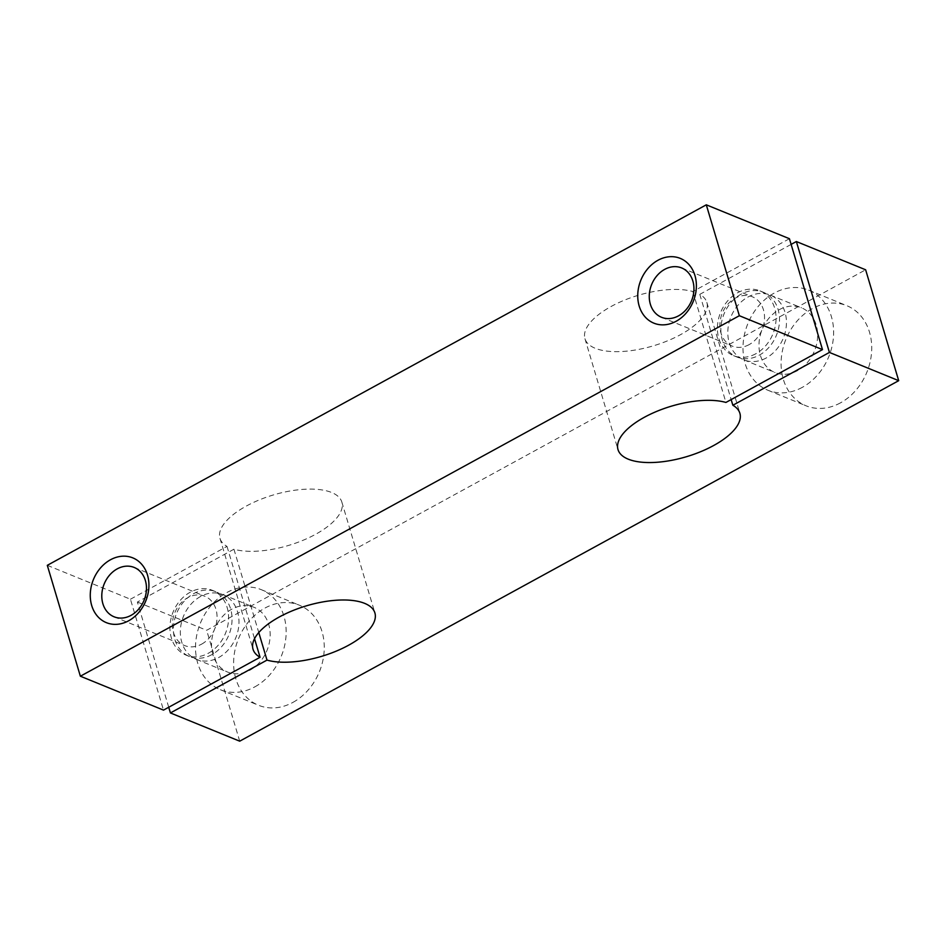 <?xml version="1.0" encoding="UTF-8"?>
<svg xmlns="http://www.w3.org/2000/svg" width="946" height="946" viewBox="0 0 946 946"><rect width="100%" height="100%" fill="white"/><g stroke="black" fill="none" stroke-linecap="round" stroke-linejoin="round"><path stroke-width="0.71" stroke-dasharray="4.73 3.55" d="M47.3 565.33L130.442 599.22L163.492 710.115M130.442 599.22L227.005 546.386A63.583 26.37 -16.6 0 1 219.98 538.38A63.583 26.37 -16.6 0 1 273.37 494.947A63.583 26.37 -16.6 0 1 341.837 502.042A63.583 26.37 -16.6 0 1 305.452 539.267A63.583 26.37 -16.6 0 1 233.934 549.212L137.371 602.046L168.731 707.253M137.371 602.046L206.654 630.284L865.637 269.787M239.705 741.179L206.654 630.284M789.425 238.711L692.862 291.545A63.583 26.37 163.4 0 0 621.345 301.478A63.583 26.37 163.4 0 0 584.959 338.715A63.583 26.37 163.4 0 0 653.426 345.81A63.583 26.37 163.4 0 0 706.828 302.377A63.583 26.37 163.4 0 0 699.792 294.36L791.128 244.399M292.988 702.358A54.04 43.705 -67.8 0 0 324.135 651.404A54.04 43.705 -67.8 0 0 299.338 605.18A54.04 43.705 -67.8 0 0 238.475 638.727A54.04 43.705 -67.8 0 0 258.53 705.278A54.04 43.705 -67.8 0 0 292.988 702.358M840.462 402.866A54.04 43.705 112.2 0 1 806.004 405.775A54.04 43.705 112.2 0 1 785.937 339.236A54.04 43.705 112.2 0 1 846.812 305.688A54.04 43.705 112.2 0 1 871.597 351.912A54.04 43.705 112.2 0 1 840.462 402.866M766.225 357.978A34.967 28.274 112.2 0 1 743.923 359.87A34.967 28.274 112.2 0 1 730.939 316.815A34.967 28.274 112.2 0 1 770.328 295.105A34.967 28.274 112.2 0 1 786.363 325.01A34.967 28.274 112.2 0 1 766.225 357.978M699.792 294.36L731.152 399.567M692.862 291.545L725.925 402.44M741.108 294.171A34.967 28.274 -67.8 0 0 720.958 327.139A34.967 28.274 -67.8 0 0 736.993 357.044A34.967 28.274 -67.8 0 0 759.295 355.164A34.967 28.274 -67.8 0 0 779.445 322.184A34.967 28.274 -67.8 0 0 763.398 292.279A34.967 28.274 -67.8 0 0 741.108 294.171M749.126 344.628A26.642 21.545 112.2 0 1 732.145 346.07A26.642 21.545 112.2 0 1 722.247 313.268A26.642 21.545 112.2 0 1 752.259 296.737A26.642 21.545 112.2 0 1 764.474 319.512A26.642 21.545 112.2 0 1 749.126 344.628M755.83 353.745A34.967 28.274 112.2 0 1 733.528 355.637A34.967 28.274 112.2 0 1 720.545 312.57A34.967 28.274 112.2 0 1 759.934 290.871A34.967 28.274 112.2 0 1 775.98 320.777A34.967 28.274 112.2 0 1 755.83 353.745M797.395 370.69A34.967 28.274 112.2 0 1 775.105 372.582A34.967 28.274 112.2 0 1 762.121 329.527A34.967 28.274 112.2 0 1 801.51 307.817A34.967 28.274 112.2 0 1 817.545 337.722A34.967 28.274 112.2 0 1 797.395 370.69M802.35 387.328A54.04 43.705 112.2 0 1 767.904 390.249A54.04 43.705 112.2 0 1 747.837 323.698A54.04 43.705 112.2 0 1 808.712 290.15A54.04 43.705 112.2 0 1 833.497 336.374A54.04 43.705 112.2 0 1 802.35 387.328M211.821 654.656A34.967 28.274 112.2 0 1 189.531 656.548A34.967 28.274 112.2 0 1 176.547 613.481A34.967 28.274 112.2 0 1 215.936 591.782A34.967 28.274 112.2 0 1 231.971 621.688A34.967 28.274 112.2 0 1 211.821 654.656M227.005 546.386L254.533 638.716M233.934 549.212L258.778 632.555M200.564 596.488A34.967 28.274 -67.8 0 0 180.414 629.457A34.967 28.274 -67.8 0 0 196.461 659.374A34.967 28.274 -67.8 0 0 218.751 657.482A34.967 28.274 -67.8 0 0 238.9 624.514A34.967 28.274 -67.8 0 0 222.854 594.608A34.967 28.274 -67.8 0 0 200.564 596.488M254.888 686.831A54.04 43.705 -67.8 0 0 286.023 635.866A54.04 43.705 -67.8 0 0 261.238 589.654A54.04 43.705 -67.8 0 0 200.363 623.201A54.04 43.705 -67.8 0 0 220.43 689.74A54.04 43.705 -67.8 0 0 254.888 686.831M249.921 670.194A34.967 28.274 -67.8 0 0 270.071 637.226A34.967 28.274 -67.8 0 0 254.036 607.308A34.967 28.274 -67.8 0 0 214.647 629.019A34.967 28.274 -67.8 0 0 227.631 672.074A34.967 28.274 -67.8 0 0 249.921 670.194M208.357 653.248A34.967 28.274 -67.8 0 0 228.506 620.269A34.967 28.274 -67.8 0 0 212.472 590.363A34.967 28.274 -67.8 0 0 173.083 612.074A34.967 28.274 -67.8 0 0 186.066 655.129A34.967 28.274 -67.8 0 0 208.357 653.248M201.652 644.131A26.642 21.545 -67.8 0 0 217.001 619.015A26.642 21.545 -67.8 0 0 204.785 596.228A26.642 21.545 -67.8 0 0 174.774 612.772A26.642 21.545 -67.8 0 0 184.671 645.574A26.642 21.545 -67.8 0 0 201.652 644.131M584.959 338.715L618.01 449.598M706.828 302.377L739.878 413.272M661.538 317.288L732.145 346.07M681.652 267.943L752.259 296.737M733.528 355.637L736.993 357.044M759.934 290.871L763.398 292.279M743.923 359.87L775.105 372.582M770.328 295.105L801.51 307.817M767.904 390.249L806.004 405.775M808.712 290.15L846.812 305.688M219.98 538.38L253.031 649.275M341.837 502.042L374.9 612.937M220.43 689.74L258.53 705.278M261.238 589.654L299.338 605.18M196.461 659.374L227.631 672.074M222.854 594.608L254.036 607.308M186.066 655.129L189.531 656.548M212.472 590.363L215.936 591.782M114.076 616.792L184.671 645.574M134.19 567.446L204.785 596.228"/><path stroke-width="1.42" d="M80.363 676.213L163.492 710.115L260.067 657.281A63.583 26.37 -16.6 0 1 253.031 649.275A63.583 26.37 -16.6 0 1 306.433 605.83A63.583 26.37 -16.6 0 1 374.9 612.937A63.583 26.37 -16.6 0 1 338.514 650.162A63.583 26.37 -16.6 0 1 266.997 660.107L170.422 712.941L239.705 741.179L898.7 380.67L829.417 352.432L732.854 405.255A63.583 26.37 163.4 0 1 739.878 413.272A63.583 26.37 163.4 0 1 686.477 456.705A63.583 26.37 163.4 0 1 618.01 449.598A63.583 26.37 163.4 0 1 654.396 412.373A63.583 26.37 163.4 0 1 725.925 402.44L822.488 349.606L739.346 315.716L80.363 676.213L47.3 565.33L706.295 204.821L789.425 238.711L822.488 349.606M168.731 707.253L170.422 712.941M791.128 244.399L796.355 241.537L829.417 352.432M898.7 380.67L865.637 269.787L796.355 241.537M739.346 315.716L706.295 204.821M128.68 620.765A34.967 28.274 -67.8 0 0 139.192 561.806A34.967 28.274 -67.8 0 0 90.899 588.223A34.967 28.274 -67.8 0 0 128.68 620.765M676.154 321.262A34.967 28.274 112.2 0 1 638.373 288.731A34.967 28.274 112.2 0 1 686.666 262.314A34.967 28.274 112.2 0 1 676.154 321.262M731.152 399.567L732.854 405.255M678.53 315.846A26.642 21.545 112.2 0 1 661.538 317.288A26.642 21.545 112.2 0 1 651.652 284.486A26.642 21.545 112.2 0 1 681.652 267.943A26.642 21.545 112.2 0 1 693.879 290.729A26.642 21.545 112.2 0 1 678.53 315.846M254.533 638.716L260.067 657.281M258.778 632.555L266.997 660.107M131.056 615.349A26.642 21.545 -67.8 0 0 146.405 590.233A26.642 21.545 -67.8 0 0 134.19 567.446A26.642 21.545 -67.8 0 0 104.178 583.989A26.642 21.545 -67.8 0 0 114.076 616.792A26.642 21.545 -67.8 0 0 131.056 615.349"/></g></svg>
